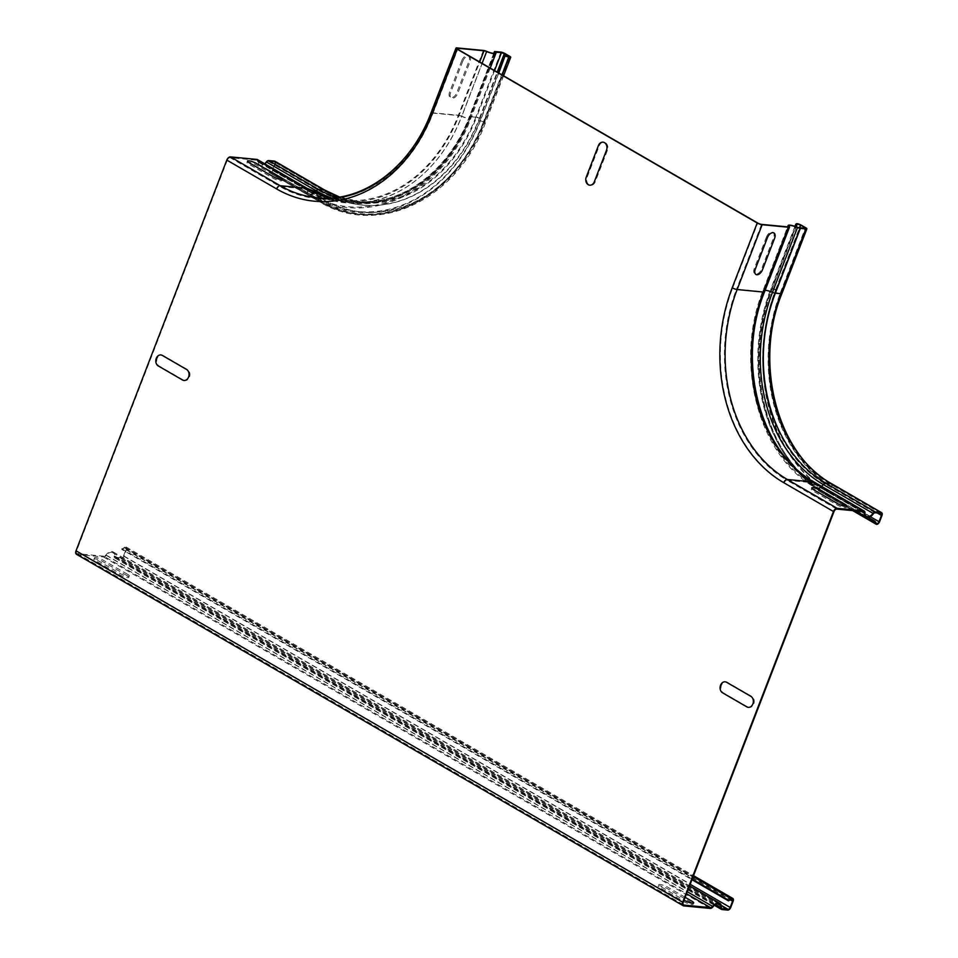 <?xml version="1.0" encoding="UTF-8"?>
<svg xmlns="http://www.w3.org/2000/svg" width="958" height="958" viewBox="0 0 958 958"><rect width="100%" height="100%" fill="white"/><g stroke="black" fill="none" stroke-linecap="round" stroke-linejoin="round"><path stroke-width="0.72" stroke-dasharray="4.79 3.59" d="M685.174 897.299L667.642 887.144A5.76 1.209 21.1 0 0 660.026 884.462A5.76 1.209 21.1 0 0 660.481 886.461L684.072 900.137M747.695 706.944L723.47 692.909A5.76 4.503 95.5 0 1 721.458 685.305A5.76 4.503 95.5 0 1 727.529 682.395L751.755 696.418A5.76 4.503 95.5 0 1 753.754 704.022A5.76 4.503 95.5 0 1 747.695 706.944M691.365 902.496L667.127 888.461A5.76 1.209 21.1 0 0 659.511 885.779A5.76 1.209 21.1 0 0 659.966 887.779L684.204 901.813A5.76 1.209 21.1 0 0 691.82 904.496A5.76 1.209 21.1 0 0 691.365 902.496M844.465 505.716L820.24 491.682A5.76 1.209 21.1 0 0 812.624 488.999A5.76 1.209 21.1 0 0 813.079 490.999L837.304 505.034A5.76 1.209 21.1 0 0 844.92 507.704A5.76 1.209 21.1 0 0 844.465 505.716M462.798 61.12L450.631 92.675A5.76 3.389 120.1 0 0 452.176 98.279A5.76 3.389 120.1 0 0 457.792 93.369L469.971 61.815A5.76 3.389 120.1 0 0 468.414 56.211A5.76 3.389 120.1 0 0 462.798 61.12M607.384 150.334L595.205 181.888A5.76 4.503 95.5 0 1 589.134 184.798A5.76 4.503 95.5 0 1 587.134 177.206L599.301 145.652A5.76 4.503 95.5 0 1 605.372 142.73A5.76 4.503 95.5 0 1 607.384 150.334M461.792 60.546L449.613 92.1A5.76 3.389 120.1 0 0 451.17 97.692A5.76 3.389 120.1 0 0 456.774 92.782L468.953 61.228A5.76 3.389 120.1 0 0 467.408 55.624A5.76 3.389 120.1 0 0 461.792 60.546M766.448 237.009L754.269 268.563A5.76 3.389 120.1 0 0 755.826 274.168A5.76 3.389 120.1 0 0 761.43 269.258L773.609 237.704A5.76 3.389 120.1 0 0 772.064 232.099A5.76 3.389 120.1 0 0 766.448 237.009M127.582 574.309L103.356 560.274A5.76 1.209 21.1 0 0 95.728 557.592A5.76 1.209 21.1 0 0 96.183 559.592L120.421 573.626A5.76 1.209 21.1 0 0 128.037 576.309A5.76 1.209 21.1 0 0 127.582 574.309M183.409 380.075L159.172 366.04A5.76 4.503 95.5 0 1 157.172 358.436A5.76 4.503 95.5 0 1 163.231 355.526L187.457 369.56A5.76 4.503 95.5 0 1 189.468 377.153A5.76 4.503 95.5 0 1 183.409 380.075M127.067 575.626L102.841 561.592A5.76 1.209 21.1 0 0 95.225 558.909A5.76 1.209 21.1 0 0 95.68 560.909L119.906 574.944A5.76 1.209 21.1 0 0 127.522 577.626A5.76 1.209 21.1 0 0 127.067 575.626M280.179 178.847L255.954 164.812A5.76 1.209 21.1 0 0 248.326 162.13A5.76 1.209 21.1 0 0 248.793 164.129L273.018 178.164A5.76 1.209 21.1 0 0 280.634 180.846A5.76 1.209 21.1 0 0 280.179 178.847M868.307 517.428L825.149 492.436L824.622 493.095L826.035 495.07A3.03 1.772 120.1 0 0 826.383 495.394A3.03 1.772 120.1 0 0 829.784 492.951L879.552 521.775M855.326 510.877L824.622 493.095A154.753 120.948 -84.5 0 1 781.836 449.997L782.71 451.434A156.717 122.468 -84.5 0 0 826.035 495.07L852.919 510.638M829.784 492.951A154.094 120.421 -84.5 0 1 776.1 289.903A3.03 0.635 21.1 0 0 771.441 288.562L770.711 289.16A154.753 120.948 -84.5 0 0 781.836 449.997M794.948 226.351L770.711 289.16L771.501 289.484A154.01 120.361 -84.5 0 0 782.566 449.541A154.01 120.361 -84.5 0 0 825.149 492.436L826.574 494.412L876.33 523.248M782.566 449.541L783.44 450.979A155.962 121.894 -84.5 0 1 772.232 288.897L795.751 226.639M257.678 161.746A2.886 1.688 120.1 0 0 257.067 160.345A2.886 1.688 120.1 0 0 256.636 160.214L306.404 189.037A2.886 1.688 -59.9 0 1 306.835 189.169A2.886 1.688 -59.9 0 1 307.446 190.57A8.071 4.742 120.1 0 0 309.159 194.498A8.071 4.742 120.1 0 0 316.475 191.157A2.167 1.269 -59.9 0 1 318.116 190.163L323.948 190.714A2.167 1.269 -59.9 0 1 324.271 190.822A2.167 1.269 -59.9 0 1 324.522 192.821L274.754 163.986A2.167 1.269 120.1 0 0 274.503 161.986A2.167 1.269 120.1 0 0 274.18 161.89L268.348 161.327A2.167 1.269 120.1 0 0 266.707 162.333A8.071 4.742 -59.9 0 1 259.39 165.662A8.071 4.742 -59.9 0 1 257.678 161.746L307.446 190.57A146.526 114.517 95.5 0 0 461.624 116.373A2.886 0.611 21.1 0 0 458.99 115.607A145.005 113.331 95.5 0 1 343.623 201.132A145.005 113.331 95.5 0 1 306.404 189.037L279.904 186.499L230.136 157.675L256.636 160.214M274.934 161.243A3.03 1.772 -59.9 0 1 275.293 164.046L272.862 170.356A3.03 1.772 -59.9 0 1 269.461 172.787A3.03 1.772 -59.9 0 1 269.114 172.476L267.701 170.488L268.24 169.829L269.653 171.817A2.167 1.269 120.1 0 0 269.893 172.045A2.167 1.269 120.1 0 0 272.323 170.296L274.754 163.986M268.24 169.829L317.996 198.665L317.469 199.312L318.882 201.3A3.03 1.772 120.1 0 0 319.23 201.623A3.03 1.772 120.1 0 0 322.63 199.18L272.862 170.356M267.701 170.488L317.469 199.312A154.753 120.948 95.5 0 0 480.317 120.948L498.795 73.036M257.498 159.603A3.748 2.203 -59.9 0 1 258.301 161.423A7.209 4.239 120.1 0 0 259.822 164.92A7.209 4.239 120.1 0 0 264.671 163.758M322.63 199.18A154.094 120.421 95.5 0 0 484.772 121.151A3.03 0.635 -158.9 0 1 485.718 122.061A3.03 0.635 -158.9 0 1 483.79 121.941L480.054 120.672A154.01 120.361 95.5 0 1 317.996 198.665L319.421 200.641A2.167 1.269 -59.9 0 0 319.661 200.869L269.893 172.045M269.653 171.817L319.421 200.641A155.962 121.894 95.5 0 0 483.527 121.666L480.054 120.672L498.495 72.868M230.136 157.675A2.886 1.688 120.1 0 0 227.333 160.13L277.09 188.966A2.886 1.688 -59.9 0 1 279.904 186.499A145.005 113.331 95.5 0 0 317.122 198.593L343.623 201.132C330.738 199.875 318.475 195.887 306.835 189.169L257.067 160.345M76.472 554.287A3.748 2.203 120.1 0 0 77.023 554.454L103.536 556.993A3.748 2.203 120.1 0 0 106.278 555.389A7.209 4.239 -59.9 0 1 112.625 552.646A7.209 4.239 -59.9 0 1 114.146 556.394A3.03 1.772 120.1 0 0 114.792 557.975A3.03 1.772 120.1 0 0 115.235 558.119L121.067 558.67A3.03 1.772 120.1 0 0 124.013 556.095L126.456 549.784A3.03 1.772 120.1 0 0 126.085 546.982A3.03 1.772 120.1 0 0 124.552 547.126L121.762 549.413L691.963 879.695M121.762 549.413L124.564 547.832A2.167 1.269 -59.9 0 1 125.654 547.736A2.167 1.269 -59.9 0 1 125.917 549.724L123.474 556.035A2.167 1.269 -59.9 0 1 121.379 557.879L115.547 557.328A2.167 1.269 -59.9 0 1 115.223 557.221A2.167 1.269 -59.9 0 1 114.768 556.095A8.071 4.742 120.1 0 0 113.056 551.892A8.071 4.742 120.1 0 0 105.943 554.969A2.886 1.688 -59.9 0 1 103.835 556.203L686.539 893.742M121.762 548.706L692.179 879.121M227.333 160.13L76.556 550.874A2.886 1.688 -59.9 0 0 76.903 553.532A2.886 1.688 -59.9 0 0 77.335 553.664L103.835 556.203M831.676 486.592A147.173 115.02 -84.5 0 1 780.411 292.657L780.578 293.399L772.687 292.238A8.071 1.7 21.1 0 0 763.119 290.334A8.071 1.7 21.1 0 0 763.55 291.256A2.886 0.611 -158.9 0 1 763.706 291.591A2.886 0.611 -158.9 0 1 763.035 291.723L736.534 289.184A145.005 113.331 -84.5 0 0 787.057 480.269L813.558 482.808A2.886 1.688 -59.9 0 1 813.989 482.952A2.886 1.688 -59.9 0 1 814.599 484.341A8.071 4.742 120.1 0 0 816.312 488.269A8.071 4.742 120.1 0 0 823.629 484.928A2.167 1.269 -59.9 0 1 825.269 483.934L831.101 484.485A2.167 1.269 -59.9 0 1 831.424 484.592A2.167 1.269 -59.9 0 1 831.676 486.592L877.217 512.973M788.051 226.914L763.035 291.723A145.005 113.331 -84.5 0 0 813.558 482.808L863.326 511.644M836.825 509.105L787.057 480.269A2.886 1.688 -59.9 0 0 784.243 482.736L834.011 511.56M761.55 224.376L736.534 289.184A2.886 0.611 -158.9 0 1 732.726 287.843A147.891 115.583 -84.5 0 0 784.243 482.736M732.726 287.843L757.742 223.034M861.398 511.452L814.599 484.341A146.526 114.517 -84.5 0 1 763.55 291.256L788.386 226.914M873.397 513.751L823.629 484.928A146.227 114.277 -84.5 0 1 772.687 292.238L797.703 227.417M875.037 512.758L825.269 483.934A145.005 113.331 -84.5 0 1 774.747 292.849L799.762 228.028M880.857 513.32L831.101 484.485A145.005 113.331 -84.5 0 1 780.578 293.399L805.594 228.591M870.271 516.673L829.245 492.903A2.167 1.269 -59.9 0 1 826.814 494.639A2.167 1.269 -59.9 0 1 826.574 494.412A155.962 121.894 -84.5 0 1 783.44 450.979C795.044 469.971 809.498 484.52 826.814 494.639L876.582 523.475M881.983 515.464L832.215 486.64A3.03 1.772 120.1 0 0 831.855 483.838M864.978 512.841L815.222 484.018A3.748 2.203 120.1 0 0 814.42 482.197M821.593 486.353A7.209 4.239 -59.9 0 1 816.743 487.514A7.209 4.239 -59.9 0 1 815.222 484.018A146.119 114.194 -84.5 0 1 764.316 291.471A7.209 1.521 -158.9 0 1 763.921 290.645A7.209 1.521 -158.9 0 1 765.143 290.286M764.52 291.903A3.748 0.79 21.1 0 0 764.316 291.471L789.32 226.663M781.884 293.615A3.03 0.635 21.1 0 0 780.95 292.705A147.173 115.02 -84.5 0 0 832.215 486.64M796.457 223.753L771.441 288.562A156.717 122.468 -84.5 0 0 782.71 451.434C794.374 470.534 808.935 485.191 826.383 495.394L852.668 510.614M796.194 226.806L772.232 288.897L775.561 289.855A154.094 120.421 -84.5 0 0 829.245 492.903M780.411 292.657L805.151 228.543M775.561 289.855L799.439 227.98M776.1 289.903L801.116 225.082M780.95 292.705L805.953 227.896M266.707 162.333L316.475 191.157A146.227 114.277 95.5 0 0 470.342 117.104A8.071 1.7 -158.9 0 1 470.893 118.145A8.071 1.7 -158.9 0 1 461.624 116.373L482.09 63.36M268.348 161.327L318.116 190.163A145.005 113.331 95.5 0 0 355.334 202.246L361.166 202.809A145.005 113.331 95.5 0 1 323.948 190.714L274.18 161.89M272.323 170.296L322.092 199.132A2.167 1.269 -59.9 0 1 319.661 200.869C377.835 236.961 457.146 198.701 484.904 121.75L484.233 121.091A154.094 120.421 95.5 0 1 322.092 199.132M269.114 172.476L318.882 201.3A156.717 122.468 95.5 0 0 483.79 121.941L501.944 74.868M275.293 164.046L325.061 192.869A3.03 1.772 120.1 0 0 324.702 190.067M314.739 192.319A7.209 4.239 -59.9 0 1 309.59 193.744A7.209 4.239 -59.9 0 1 308.057 190.247A3.748 2.203 120.1 0 0 307.267 188.427M258.301 161.423L308.057 190.247A146.119 114.194 95.5 0 0 461.816 116.253A7.209 1.521 21.1 0 0 470.091 117.834A7.209 1.521 21.1 0 0 469.6 116.9A145.844 113.99 95.5 0 1 331.432 197.923M431.004 112.888A3.748 0.79 -158.9 0 1 431.878 112.721L458.379 115.247A3.748 0.79 -158.9 0 1 461.816 116.253L486.82 51.433M483.395 50.439L458.379 115.247A144.143 112.649 95.5 0 1 343.706 200.27A144.143 112.649 95.5 0 1 330.498 197.983M494.112 53.385L469.6 116.9A3.03 0.635 -158.9 0 1 469.384 116.517A3.03 0.635 -158.9 0 1 470.091 116.373A144.143 112.649 95.5 0 1 355.418 201.384A144.143 112.649 95.5 0 1 336.426 197.432M495.106 51.552L470.091 116.373L475.922 116.936A144.143 112.649 95.5 0 1 361.25 201.946A144.143 112.649 95.5 0 1 339.395 197.013M500.938 52.115L475.922 116.936A3.03 0.635 -158.9 0 1 479.922 118.337A147.173 115.02 95.5 0 1 325.061 192.869M508.542 56.845L483.527 121.666L484.904 121.75L509.919 56.929M274.503 161.986L324.271 190.822C335.935 197.552 348.233 201.551 361.166 202.809A145.005 113.331 95.5 0 0 476.533 117.283L479.383 118.289A147.173 115.02 95.5 0 1 324.522 192.821M494.556 70.581L476.533 117.283L470.701 116.72A145.005 113.331 95.5 0 1 355.334 202.246C401.318 207.515 449.697 171.769 470.198 116.828L495.358 52.283M495.502 52.439L470.198 116.828L495.202 52.007M457.229 48.93L432.489 113.068A2.886 0.611 21.1 0 0 431.819 113.2C411.293 168.165 362.962 203.85 317.122 198.593A145.005 113.331 95.5 0 0 432.489 113.068L458.99 115.607L479.683 61.971M479.383 118.289L497.202 72.113M484.233 121.091L508.985 56.953M484.772 121.151L509.776 56.33M479.922 118.337L504.938 53.528M456.894 47.9L431.878 112.721A144.143 112.649 95.5 0 1 317.206 197.731L343.706 200.27L330.546 197.971M456.822 48.379L431.819 113.2A2.886 0.611 21.1 0 0 432.717 114.062A147.891 115.583 95.5 0 1 277.09 188.966M432.717 114.062L457.72 49.253M124.564 547.832L731.241 899.251M125.917 549.724L730.271 899.813M123.474 556.035L690.179 884.306M121.379 557.879L721.23 905.358M115.547 557.328L721.661 908.423M114.768 556.095L721.458 907.525M105.943 554.969L687.317 891.73M77.335 553.664L683.258 904.651M76.556 550.874L683.246 902.292M77.023 554.454L683.713 905.885M103.536 556.993L710.213 908.423M106.278 555.389L712.956 906.819M114.146 556.394L715.303 904.615M115.235 558.119L721.925 909.537M121.067 558.67L727.757 910.1M124.013 556.095L730.703 907.513M126.456 549.784L733.133 901.203M124.552 547.126L693.197 876.51M863.757 511.776L813.989 482.952C759.347 453.637 734.906 361.669 763.706 291.591L788.721 226.783M855.35 510.877L816.312 488.269C758.281 456.691 733.66 362.411 763.119 290.334L787.608 226.866M881.18 513.416L831.424 484.592C776.699 455.206 752.317 363.321 781.081 293.304L806.097 228.495M866.511 516.35L816.743 487.514C759.131 456.2 734.606 362.364 763.921 290.645L788.937 225.825M490.221 68.066L470.893 118.145C444.416 192.247 366.543 230.04 309.159 194.498L259.39 165.662M503.561 75.802L485.718 122.061C457.84 199.42 377.907 238.015 319.23 201.623L269.461 172.787M495.106 53.025L470.091 117.834C443.722 191.528 366.483 228.986 309.59 193.744L259.822 164.92M493.753 53.373L469.384 116.517C448.991 171.159 400.959 206.605 355.418 201.384L361.25 201.946L339.479 197.001M125.654 547.736L732.343 899.155M115.223 557.221L721.913 908.651M113.056 551.892L689.58 885.851M76.903 553.532L683.593 904.963M112.625 552.646L719.314 904.077M114.792 557.975L714.393 905.298M126.085 546.982L693.52 875.672"/><path stroke-width="1.44" d="M684.072 900.137L684.707 900.496A5.76 1.209 21.1 0 0 692.323 903.178A5.76 1.209 21.1 0 0 691.868 901.179L685.174 897.299M844.968 504.399L820.743 490.364A5.76 1.209 21.1 0 0 813.126 487.682A5.76 1.209 21.1 0 0 813.582 489.682L837.807 503.716A5.76 1.209 21.1 0 0 845.435 506.399A5.76 1.209 21.1 0 0 844.968 504.399M746.797 706.86L722.572 692.826A5.76 4.503 95.5 0 1 720.56 685.221A5.76 4.503 95.5 0 1 726.631 682.3L750.856 696.334A5.76 4.503 95.5 0 1 752.868 703.938A5.76 4.503 95.5 0 1 746.797 706.86M767.454 237.596L755.287 269.15A5.76 3.389 120.1 0 0 756.832 274.754A5.76 3.389 120.1 0 0 762.448 269.833L774.615 238.291A5.76 3.389 120.1 0 0 773.07 232.686A5.76 3.389 120.1 0 0 767.454 237.596M606.486 150.238L594.307 181.792A5.76 4.503 95.5 0 1 588.248 184.714A5.76 4.503 95.5 0 1 586.236 177.122L598.415 145.568A5.76 4.503 95.5 0 1 604.474 142.646A5.76 4.503 95.5 0 1 606.486 150.238M280.682 177.529L256.457 163.495A5.76 1.209 21.1 0 0 248.841 160.812A5.76 1.209 21.1 0 0 249.296 162.812L273.521 176.847A5.76 1.209 21.1 0 0 281.137 179.529A5.76 1.209 21.1 0 0 280.682 177.529M182.511 379.991L158.286 365.956A5.76 4.503 95.5 0 1 156.274 358.352A5.76 4.503 95.5 0 1 162.345 355.43L186.571 369.465A5.76 4.503 95.5 0 1 188.57 377.069A5.76 4.503 95.5 0 1 182.511 379.991M836.825 509.105A2.886 1.688 120.1 0 0 834.011 511.56L683.246 902.292A2.886 1.688 -59.9 0 0 683.593 904.963A2.886 1.688 -59.9 0 0 684.012 905.094L710.525 907.633A2.886 1.688 -59.9 0 0 712.632 906.4A8.071 4.742 120.1 0 1 719.745 903.322A8.071 4.742 120.1 0 1 721.458 907.525A2.167 1.269 -59.9 0 0 721.913 908.651A2.167 1.269 -59.9 0 0 722.236 908.759L728.056 909.31A2.167 1.269 -59.9 0 0 730.164 907.465L732.595 901.155A2.167 1.269 -59.9 0 0 732.343 899.155A2.167 1.269 -59.9 0 0 731.241 899.251L728.451 900.843L731.241 898.544A3.03 1.772 120.1 0 1 732.774 898.412A3.03 1.772 120.1 0 1 733.133 901.203L730.703 907.513A3.03 1.772 120.1 0 1 727.757 910.1L721.925 909.537A3.03 1.772 120.1 0 1 721.47 909.405A3.03 1.772 120.1 0 1 720.835 907.825A7.209 4.239 -59.9 0 0 719.314 904.077A7.209 4.239 -59.9 0 0 712.956 906.819A3.748 2.203 120.1 0 1 710.213 908.423L683.713 905.885A3.748 2.203 120.1 0 1 683.15 905.705A3.748 2.203 120.1 0 1 682.707 902.244L833.472 511.512A3.748 2.203 -59.9 0 1 837.124 508.315L863.625 510.854A3.748 2.203 -59.9 0 1 864.188 511.021A3.748 2.203 -59.9 0 1 864.978 512.841A7.209 4.239 120.1 0 0 866.511 516.35A7.209 4.239 120.1 0 0 873.049 513.368A3.03 1.772 -59.9 0 1 875.337 511.967L881.168 512.53A3.03 1.772 -59.9 0 1 881.623 512.674A3.03 1.772 -59.9 0 1 881.983 515.464L879.552 521.775A3.03 1.772 -59.9 0 1 876.151 524.218A3.03 1.772 -59.9 0 1 875.804 523.906L874.391 521.918L874.917 521.26L876.33 523.248A2.167 1.269 120.1 0 0 876.582 523.475A2.167 1.269 120.1 0 0 879.013 521.727L881.444 515.416A2.167 1.269 120.1 0 0 881.18 513.416A2.167 1.269 120.1 0 0 880.857 513.32L875.037 512.758A2.167 1.269 120.1 0 0 873.397 513.751A8.071 4.742 -59.9 0 1 866.08 517.092A8.071 4.742 -59.9 0 1 864.367 513.177A2.886 1.688 120.1 0 0 863.757 511.776A2.886 1.688 120.1 0 0 863.326 511.644L836.825 509.105M795.751 226.639L797.248 224.076L800.577 225.034L806.097 228.495L797.703 227.417A8.071 1.7 21.1 0 0 788.123 225.513A8.071 1.7 21.1 0 0 788.566 226.447A2.886 0.611 -158.9 0 1 788.721 226.783A2.886 0.611 -158.9 0 1 788.051 226.914L761.55 224.376A2.886 0.611 -158.9 0 1 757.742 223.034L457.72 49.253A2.886 0.611 21.1 0 1 456.822 48.379A2.886 0.611 21.1 0 1 457.493 48.247L484.006 50.786A2.886 0.611 21.1 0 1 486.64 51.552A8.071 1.7 -158.9 0 0 495.909 53.337L490.221 68.066M457.194 49.193A3.748 0.79 -158.9 0 1 456.02 48.068L431.004 112.888A3.748 0.79 -158.9 0 0 432.178 114.014L457.194 49.193L757.203 222.986A3.748 0.79 21.1 0 0 762.149 224.723L788.662 227.262A3.748 0.79 21.1 0 0 789.524 227.094A3.748 0.79 21.1 0 0 789.32 226.663A7.209 1.521 -158.9 0 1 788.937 225.825A7.209 1.521 -158.9 0 1 797.475 227.525A3.03 0.635 21.1 0 0 800.361 228.387L806.193 228.938A3.03 0.635 21.1 0 0 806.899 228.806A3.03 0.635 21.1 0 0 805.953 227.896L801.116 225.082A3.03 0.635 21.1 0 0 796.457 223.753L795.715 224.34L796.517 224.675M874.917 521.26L868.307 517.428M874.391 521.918L855.326 510.877M794.948 226.351L795.715 224.34M264.671 163.758A7.209 4.239 120.1 0 0 266.36 161.938A3.03 1.772 -59.9 0 1 268.647 160.549L274.479 161.1A3.03 1.772 -59.9 0 1 274.934 161.243L324.702 190.067A3.03 1.772 120.1 0 0 324.247 189.923L318.415 189.373A3.03 1.772 120.1 0 0 316.128 190.762A7.209 4.239 -59.9 0 1 314.739 192.319M256.936 159.423A3.748 2.203 -59.9 0 1 257.498 159.603L307.267 188.427A3.748 2.203 120.1 0 0 306.704 188.247L256.936 159.423L230.435 156.884L280.203 185.708A3.748 2.203 120.1 0 0 276.563 188.906L226.795 160.082A3.748 2.203 -59.9 0 1 230.435 156.884M498.495 72.868L505.07 55.851L509.919 56.929L501.537 52.462L495.358 52.283A8.071 1.7 -158.9 0 1 495.909 53.337M498.795 73.036L505.07 55.851M456.02 48.068A3.748 0.79 -158.9 0 1 456.894 47.9L483.395 50.439A3.748 0.79 -158.9 0 1 486.82 51.433A7.209 1.521 21.1 0 0 495.106 53.025A7.209 1.521 21.1 0 0 494.603 52.091A3.03 0.635 -158.9 0 1 494.4 51.696A3.03 0.635 -158.9 0 1 495.106 51.552L500.938 52.115A3.03 0.635 -158.9 0 1 504.938 53.528L509.776 56.33A3.03 0.635 -158.9 0 1 510.722 57.24A3.03 0.635 -158.9 0 1 508.794 57.121L505.321 56.127M691.963 879.695L728.451 900.843M692.179 879.121L728.451 900.125M226.795 160.082L76.017 550.814A3.748 2.203 120.1 0 0 76.472 554.287L683.15 905.705M837.124 508.315L787.356 479.491A3.748 2.203 120.1 0 0 783.716 482.676L833.472 511.512M783.716 482.676A147.891 115.583 -84.5 0 1 732.187 287.795A3.748 0.79 21.1 0 0 737.145 289.544A144.143 112.649 -84.5 0 0 787.356 479.491L813.857 482.018A144.143 112.649 -84.5 0 1 763.646 292.082L788.662 227.262M864.188 511.021L814.42 482.197C760.209 453.158 735.84 361.621 764.52 291.903A3.748 0.79 21.1 0 1 763.646 292.082L737.145 289.544L762.149 224.723M732.187 287.795L757.203 222.986M863.625 510.854L813.857 482.018A3.748 2.203 120.1 0 1 814.42 482.197M864.367 513.177L861.398 511.452M881.444 515.416L877.217 512.973M879.013 521.727L870.271 516.673M875.804 523.906L852.919 510.638M881.623 512.674L831.855 483.838A3.03 1.772 120.1 0 0 831.4 483.706L825.568 483.143A3.03 1.772 120.1 0 0 823.281 484.532A7.209 4.239 -59.9 0 1 821.593 486.353M881.168 512.53L831.4 483.706A144.143 112.649 -84.5 0 1 781.189 293.759A3.03 0.635 21.1 0 0 781.884 293.615C753.251 363.286 777.561 454.727 831.855 483.838M875.337 511.967L825.568 483.143A144.143 112.649 -84.5 0 1 775.357 293.196L781.189 293.759L806.193 228.938M873.049 513.368L823.281 484.532A145.844 113.99 -84.5 0 1 772.471 292.346A3.03 0.635 21.1 0 0 775.357 293.196L800.361 228.387M765.143 290.286A7.209 1.521 -158.9 0 1 772.471 292.346L797.475 227.525M805.151 228.543L805.415 227.836M799.439 227.98L800.577 225.034M796.194 226.806L797.248 224.076M274.479 161.1L324.247 189.923A144.143 112.649 95.5 0 0 339.395 197.013M268.647 160.549L318.415 189.373A144.143 112.649 95.5 0 0 336.426 197.432M266.36 161.938L316.128 190.762A145.844 113.99 95.5 0 0 331.432 197.923M330.498 197.983A144.143 112.649 95.5 0 1 306.704 188.247L280.203 185.708A144.143 112.649 95.5 0 0 317.206 197.731C362.603 202.94 410.599 167.566 431.004 112.888M479.683 61.971L484.006 50.786M482.09 63.36L486.64 51.552M494.556 70.581L501.537 52.462M497.202 72.113L504.399 53.468M508.985 56.953L509.237 56.282M501.944 74.868L508.794 57.121M494.112 53.385L494.603 52.091M457.229 48.93L457.493 48.247M432.178 114.014A147.891 115.583 95.5 0 1 276.563 188.906M730.271 899.813L732.595 901.155M690.179 884.306L730.164 907.465M721.23 905.358L728.056 909.31M687.317 891.73L712.632 906.4M686.539 893.742L710.525 907.633M683.258 904.651L684.012 905.094M76.017 550.814L682.707 902.244M715.303 904.615L720.835 907.825M693.197 876.51L731.241 898.544M866.08 517.092L855.35 510.877M876.151 524.218L852.668 510.614M787.608 226.866L788.123 225.513M781.884 293.615L806.899 228.806M764.52 291.903L789.524 227.094M307.267 188.427L330.546 197.971M324.702 190.067L339.479 197.001M510.722 57.24L503.561 75.802M494.4 51.696L493.753 53.373M689.58 885.851L719.745 903.322M714.393 905.298L721.47 909.405M693.52 875.672L732.774 898.412"/></g></svg>
